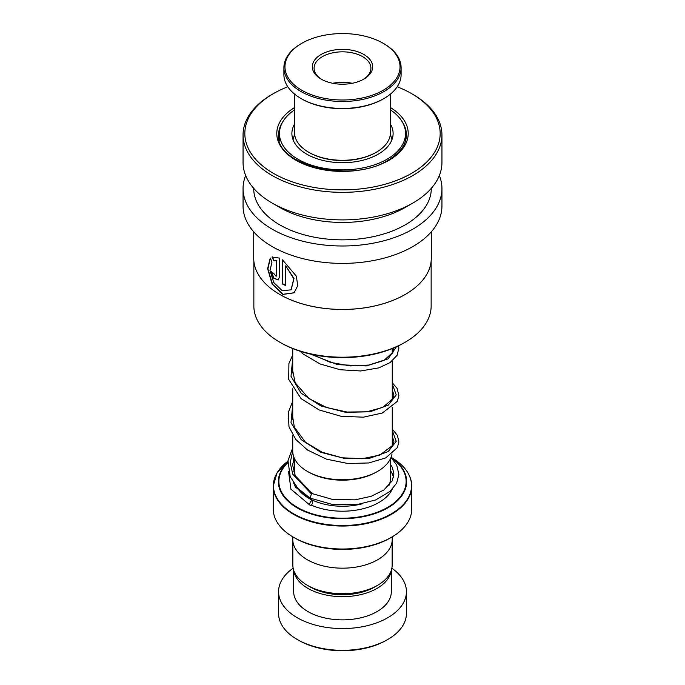 <?xml version="1.0" encoding="UTF-8"?>
<svg xmlns="http://www.w3.org/2000/svg" width="685" height="685" viewBox="0 0 685 685"><rect width="100%" height="100%" fill="white"/><g stroke="black" fill="none" stroke-linecap="round" stroke-linejoin="round"><path stroke-width="1.03" d="M392.154 541.004L392.154 565.048A49.654 28.667 180 0 1 377.606 585.315L374.644 587.028A45.458 26.244 180 0 1 310.356 587.028L307.394 585.315A49.654 28.667 180 0 1 292.846 565.048L292.846 541.004M377.606 585.315A49.654 28.667 180 0 1 307.394 585.315L310.356 587.028M377.692 471.34L376.433 472.059A47.984 27.708 180 0 1 308.567 472.059L307.308 471.34A49.765 28.727 0 0 0 377.692 471.34A49.765 28.727 0 0 0 392 453.967M408.62 474.166A69.253 39.987 180 0 1 411.753 486.059C411.445 474.885 404.63 465.355 391.323 457.46L391.323 457.46A69.048 39.867 0 0 1 391.323 513.836A69.048 39.867 0 0 1 293.677 513.836A69.048 39.867 0 0 1 287.931 461.219L277.031 472.89L273.246 486.059A69.253 39.987 180 0 1 276.38 474.166M391.469 537.297L390.219 538.016A67.481 38.959 180 0 1 294.781 538.016L293.531 537.297A69.253 39.987 0 0 0 391.469 537.297A69.253 39.987 0 0 0 411.753 509.024L411.753 486.059A69.253 39.987 180 0 1 369.001 522.997A69.253 39.987 180 0 1 293.531 514.332A69.253 39.987 180 0 1 273.246 486.059L273.246 509.024A69.253 39.987 0 0 0 293.531 537.297L294.781 538.016M392.222 536.852L392.222 539.472A49.722 28.71 180 0 1 361.526 565.99A49.722 28.71 180 0 1 307.342 559.765A49.722 28.71 180 0 1 292.778 539.472L292.778 536.852M292.735 435.172L292.735 451.021A49.765 28.727 0 0 0 307.308 471.34L308.567 472.059M387.701 639.516L386.451 640.235A62.155 35.885 180 0 1 298.549 640.244L297.299 639.516A63.928 36.913 0 0 0 387.701 639.516A63.928 36.913 0 0 0 406.428 613.417L406.428 591.669A63.928 36.913 0 0 0 391.846 568.207M293.814 570.673A48.832 28.196 0 0 0 307.967 588.406A48.832 28.196 0 0 0 359.402 594.922A48.832 28.196 0 0 0 391.186 570.673M293.668 570.228L293.668 591.669A48.832 28.196 0 0 0 307.967 611.602A48.832 28.196 0 0 0 361.192 617.716A48.832 28.196 0 0 0 391.332 591.669L391.332 570.228M293.154 568.207A63.928 36.913 0 0 0 278.572 591.669A63.928 36.913 0 0 0 297.299 617.767A63.928 36.913 0 0 0 366.963 625.765A63.928 36.913 0 0 0 406.428 591.669M278.572 591.669L278.572 613.417A63.928 36.913 0 0 0 297.299 639.516L298.549 640.235A62.155 35.885 180 0 0 298.549 640.244M294.55 124.131A50.613 29.224 0 0 0 291.887 133.481A50.613 29.224 0 0 0 298.369 147.789A50.613 29.224 0 0 0 355.301 161.754A50.613 29.224 0 0 0 393.113 133.481A50.613 29.224 0 0 0 390.45 124.131M294.55 109.848A63.046 36.399 0 0 0 279.454 133.481A63.046 36.399 0 0 0 287.529 151.299A63.046 36.399 0 0 0 358.452 168.69A63.046 36.399 0 0 0 405.546 133.481A63.046 36.399 0 0 0 397.471 115.662A63.046 36.399 0 0 0 390.45 109.848M376.408 152.181L375.654 152.618A46.88 27.066 180 0 1 359.83 158.629A46.88 27.066 180 0 1 309.346 152.618L308.592 152.181A47.95 27.683 0 0 0 360.224 158.329A47.95 27.683 0 0 0 376.408 152.181A47.95 27.683 0 0 0 390.45 132.607L390.45 94.068M363.769 97.647A57.54 33.222 0 0 0 383.189 43.292A57.54 33.222 0 0 0 321.231 35.92A57.54 33.222 0 0 0 301.811 43.292A57.54 33.222 0 0 0 294.439 85.043A57.54 33.222 0 0 0 363.769 97.647M383.189 43.292L383.942 43.729A58.602 33.83 180 0 1 401.102 67.652A58.602 33.83 180 0 1 364.163 99.094A58.602 33.83 180 0 1 283.898 67.652A58.602 33.83 180 0 1 301.058 43.729L301.811 43.292M383.942 98.537L383.189 98.974A57.54 33.222 180 0 1 363.769 106.346A57.54 33.222 180 0 1 301.811 98.974L301.058 98.537A58.602 33.83 0 0 0 364.163 106.047A58.602 33.83 0 0 0 383.942 98.537A58.602 33.83 0 0 0 401.102 74.614L401.102 67.652M353.657 82.979A30.191 17.433 180 0 1 321.154 79.109A30.191 17.433 180 0 1 331.343 50.587A30.191 17.433 180 0 1 367.717 57.206A30.191 17.433 180 0 1 363.846 79.109A30.191 17.433 180 0 1 353.657 82.979M363.204 79.469A28.41 16.406 0 0 0 370.91 68.235A28.41 16.406 0 0 0 331.994 52.993A28.41 16.406 0 0 0 314.09 68.235A28.41 16.406 0 0 0 321.796 79.469M294.55 94.068L294.55 132.607A47.95 27.683 0 0 0 308.592 152.181M283.898 67.652L283.898 74.614A58.602 33.83 0 0 0 301.058 98.537M352.261 83.279A28.41 16.406 0 0 0 332.739 83.279M431.148 261.079L431.148 306.024A88.648 51.178 180 0 1 405.186 342.217L403.927 342.945A86.875 50.159 180 0 1 403.927 342.945A86.875 50.159 180 0 1 281.073 342.937L279.814 342.217A88.648 51.178 180 0 1 253.852 306.024L253.852 261.079M403.927 342.937L405.186 342.217A88.648 51.178 180 0 1 279.814 342.217M431.293 231.838L431.293 258.176A88.793 51.264 180 0 1 405.289 294.422A88.793 51.264 180 0 1 405.28 294.422L405.186 294.481A88.648 51.178 180 0 1 279.814 294.481A88.648 51.178 180 0 1 279.763 294.456M405.28 294.422A88.793 51.264 180 0 1 279.711 294.422A88.793 51.264 180 0 1 253.707 258.176L253.707 231.838M270.224 258.074L267.612 268.666L272.15 284.121L282.828 294.439L294.096 292.829L297.718 285.696L296.365 276.209L282.494 259.812L282.494 283.992A88.793 51.264 180 0 0 285.696 285.602L285.696 265.814L293.796 278.701L291.056 289.841L282.254 290.714L273.769 282.571L269.976 270.481L272.022 261.944L270.224 258.074M273.88 260.848L276.526 260.72L276.526 275.31L276.081 276.286L273.76 273.452A88.793 51.264 180 0 1 271.149 271.517L273.546 278.093L278.119 280.011L279.437 277.091L279.437 258.108L272.005 257.021L273.88 260.848L276.526 260.72M439.342 175.531A99.445 57.412 180 0 1 441.945 188.581A99.445 57.412 180 0 1 412.815 229.175A99.445 57.412 180 0 1 304.44 241.625A99.445 57.412 180 0 1 243.055 188.581A99.445 57.412 180 0 1 245.658 175.531M441.945 188.581L441.945 205.98A99.445 57.412 180 0 1 412.815 246.574A99.445 57.412 180 0 1 304.44 259.024A99.445 57.412 180 0 1 243.055 205.98L243.055 188.581M397.197 86.764A97.672 56.393 180 0 1 411.565 93.605L412.824 94.333A99.445 57.412 180 0 1 441.945 134.928L441.945 162.482A99.445 57.412 180 0 1 412.824 203.077L405.289 207.427A88.793 51.264 180 0 1 405.28 207.427A88.793 51.264 180 0 1 279.711 207.427L272.176 203.077A99.445 57.412 180 0 1 243.055 162.482L243.055 134.928A99.445 57.412 180 0 1 272.176 94.333A99.445 57.412 180 0 1 272.185 94.333L273.435 93.605A97.672 56.393 180 0 1 287.803 86.764M431.293 188.341L431.293 188.581A88.793 51.264 180 0 1 405.28 224.826A88.793 51.264 180 0 1 308.524 235.94A88.793 51.264 180 0 1 253.707 188.581L253.707 188.341M405.28 207.427L412.815 203.077A99.445 57.412 180 0 1 272.176 203.077M441.945 134.928A99.445 57.412 180 0 1 412.815 175.531A99.445 57.412 180 0 1 304.44 187.973A99.445 57.412 180 0 1 243.055 134.928M411.565 93.605A97.672 56.393 180 0 1 411.565 173.356A97.672 56.393 180 0 1 273.435 173.356A97.672 56.393 180 0 1 273.435 93.605L272.176 94.333M276.783 260.583L276.783 275.173L276.201 276.201M271.474 271.774L273.846 277.999L278.238 279.934M272.287 256.892L274.163 260.72M270.284 258.211L267.929 268.871L272.51 284.147L283.059 294.285L294.19 292.743M282.734 259.975L282.494 283.992M285.696 285.337A88.433 51.058 180 0 1 282.734 283.838M291.151 289.764L293.993 278.547L285.696 265.814M390.998 457.46L396.735 465.072L398.893 474.551L396.632 483.139L389.936 491.522L375.568 499.981L356.791 504.648L332.379 504.46L310.082 498.081L311.41 493.919L312.454 493.705M311.221 505.145A2.483 1.224 113.7 0 0 312.617 502.807A2.483 1.224 113.7 0 0 312.257 500.855A2.483 1.224 113.7 0 0 311.221 501.086A2.483 1.224 113.7 0 0 309.825 503.424A2.483 1.224 113.7 0 0 310.185 505.376A2.483 1.224 113.7 0 0 311.221 505.145M390.45 458.71L390.45 478.567A47.95 27.683 180 0 1 388.866 485.622M362.331 503.775A47.95 27.683 180 0 1 308.592 498.141A47.95 27.683 180 0 1 297.119 487.497M293.762 471.862A51.495 29.729 180 0 1 294.55 470.621M391.015 457.417A64.133 37.033 180 0 1 386.177 508.758A64.133 37.033 180 0 1 297.144 507.825A64.133 37.033 180 0 1 287.828 462.272M287.803 462.7A63.636 36.742 0 0 0 297.504 507.448A63.636 36.742 0 0 0 385.201 508.707A63.636 36.742 0 0 0 391.743 458.205M390.45 470.621A51.495 29.729 180 0 1 393.515 477.394M392.12 489.424A51.495 29.729 180 0 1 311.264 505.11M294.07 457.64A63.636 36.742 0 0 0 293.617 457.948M401.872 121.245A63.928 36.913 180 0 1 406.428 134.928C406.291 144.501 400.168 152.935 388.07 160.213C351.345 184.119 274.968 165.136 278.572 134.928A63.928 36.913 180 0 1 283.128 121.245M390.45 107.545A65.709 37.932 180 0 1 388.96 160.307A65.709 37.932 180 0 1 296.802 160.735A65.709 37.932 180 0 1 294.55 107.545M311.41 493.919L292.726 474.166L290.226 462.572L292.735 450.978M392.265 430.437L396.23 441.303L388.19 451.603L369.96 458.171L345.685 458.727L320.871 452.331L301.152 439.633L291.005 422.696L292.735 404.578M392.265 384.037L396.23 394.911L388.19 405.203L369.96 411.779L345.677 412.327L320.871 405.931L301.152 393.233L291.005 376.296L292.735 358.178M396.409 346.807L388.095 358.863L366.21 365.927L337.397 364.617L310.365 354.076M392.265 348.588L392.265 353.683M392.265 360.952L392.265 400.083M392.265 407.352L392.265 446.483M391.948 139.697L390.382 134.072M294.618 134.072L293.052 139.697M292.735 348.588L292.735 372.991M292.735 388.772L292.735 419.4M294.55 458.71L294.55 474.148M405.546 133.481L405.546 140.887M279.454 133.481L279.454 140.887M312.403 493.671L295.269 475.801L292.718 465.355L293.865 457.101M392.265 436.396L393.926 441.388L393.036 445.139L379.85 455.037L362.707 458.642L342.337 457.837L322.156 452.237L305.536 442.322L294.336 427.175L292.735 417.071M392.265 389.996L393.926 394.928L393.173 398.439L382.787 407.404L366.852 411.796L347.021 412.036L326.608 407.541L308.969 398.593L295.158 382.769L292.735 370.696M393.892 347.911L393.199 351.987L384.02 360.404L369.198 365.045L350.352 365.918L330.444 362.382L312.523 354.547M312.351 493.645L332.653 499.476L355.027 499.844L371.159 496.308L383.9 489.955L392.248 480.793L393.926 473.986L392.428 467.581L390.45 464.31M294.55 469.867L293.745 471.794M293.505 482.754L295.415 487.001L312.257 500.855M294.55 461.056L292.743 463.291M288.565 471.665L290.928 489.184L310.185 505.376M309.988 498.029L297.898 488.379L290.226 476.717L287.991 460.757L292.735 447.707M392.265 429.127L397.403 435.343L398.893 441.945L397.351 447.622L385.689 457.931L368.761 462.957L348.006 463.531L326.514 459.164L307.548 450.062L295.732 439.41L288.976 426.781L288.325 412.327L292.735 401.307M392.265 382.727L397.137 388.455L398.884 395.716L397.257 401.401L382.358 413.004L363.367 417.182L341.053 416.274L319.099 409.947L301.126 398.687L288.71 379.43L288.907 363.512L292.735 354.907M398.576 345.779L398.884 348.091L397.069 355.352L390.039 362.622L378.745 367.888L360.687 370.962L340.222 369.746L320.186 364.009L303.301 354.136L299.979 351.217"/></g></svg>
